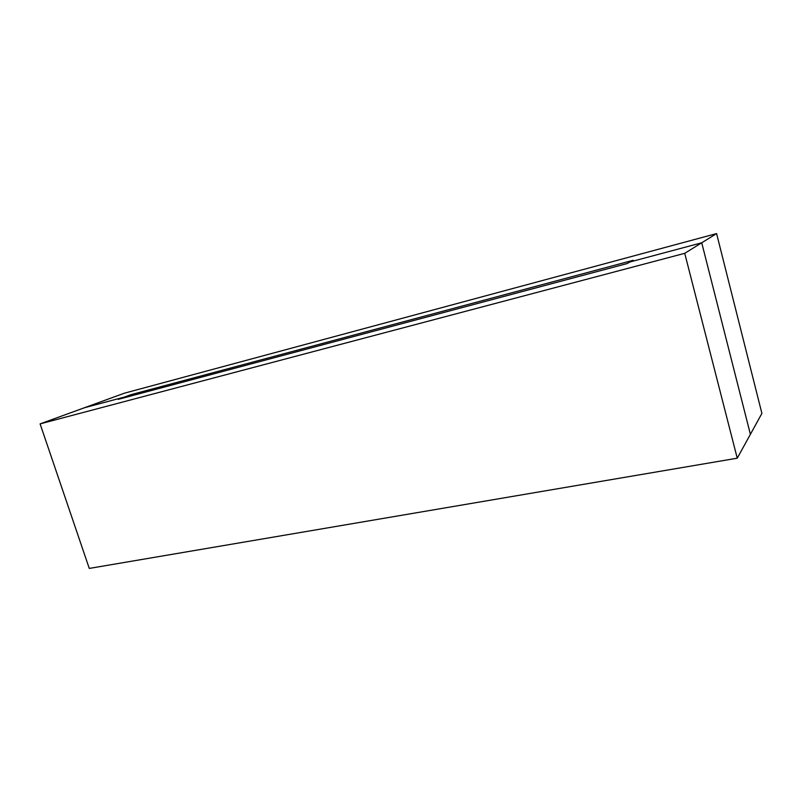 <?xml version="1.0" encoding="UTF-8"?>
<svg xmlns="http://www.w3.org/2000/svg" width="802" height="802" viewBox="0 0 802 802"><rect width="100%" height="100%" fill="white"/><g stroke="black" fill="none" stroke-linecap="round" stroke-linejoin="round"><path stroke-width="1.2" d="M124.631 397.01L84.38 407.767L124.49 393.16L84.38 407.767L124.631 397.01L130.906 394.694L633.199 260.279L630.141 261.913L701.73 242.785L630.141 261.913L633.199 260.279L130.906 394.694L124.631 397.01L84.38 407.767L124.631 397.01L118.265 399.356L124.631 397.01M761.9 413.411L750.391 434.323L701.73 242.785L750.391 434.323L761.9 413.411L716.587 233.582L701.73 242.785L716.587 233.582L124.49 393.16L716.587 233.582L761.9 413.411M131.297 395.877L130.906 394.694L131.297 395.877M630.141 261.913L701.73 242.785L750.391 434.323L737.249 458.193L89.273 568.418L40.1 423.887L84.38 407.767L40.1 423.887L684.728 253.322L737.249 458.193L750.391 434.323L701.73 242.785L684.728 253.322L701.73 242.785L630.141 261.913L627.024 263.587L118.265 399.356L627.024 263.587L630.141 261.913M737.249 458.193L684.728 253.322L40.1 423.887L89.273 568.418L737.249 458.193"/></g></svg>
